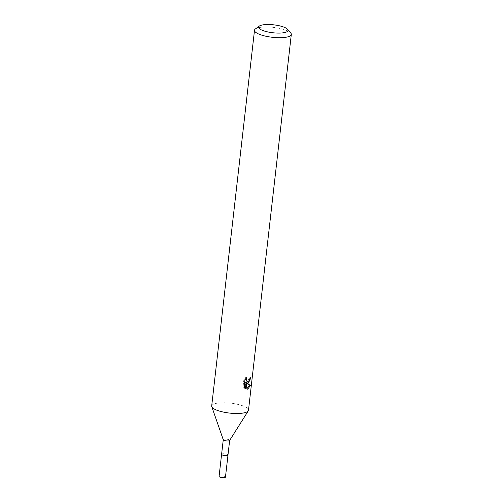 <?xml version="1.0" encoding="UTF-8"?>
<svg xmlns="http://www.w3.org/2000/svg" width="503" height="503" viewBox="0 0 503 503"><rect width="100%" height="100%" fill="white"/><g stroke="black" fill="none" stroke-linecap="round" stroke-linejoin="round"><path stroke-width="0.38" stroke-dasharray="2.52 1.89" d="M221.597 454.316A3.213 0.861 -173.5 0 1 221.653 454.184A3.213 0.861 -173.5 0 1 222.207 453.895A3.213 0.861 -173.5 0 1 225.57 453.92A3.213 0.861 -173.5 0 1 227.953 454.901A3.219 0.868 -173.5 0 1 227.985 455.001M221.603 454.272A3.219 0.868 -173.5 0 1 221.647 454.19A3.219 0.868 -173.5 0 1 222.2 453.907A3.219 0.868 -173.5 0 1 225.57 453.926A3.219 0.868 -173.5 0 1 227.96 454.907L227.96 454.907M223.282 439.785A3.213 0.861 -173.5 0 1 223.269 439.672A3.213 0.861 -173.5 0 1 223.873 439.251A3.213 0.861 -173.5 0 1 227.488 439.32A3.213 0.861 -173.5 0 1 229.645 440.402L229.638 440.452M211.688 406.034A18.523 4.98 -173.5 0 1 215.19 403.613A18.523 4.98 -173.5 0 1 236.045 404.016A18.523 4.98 -173.5 0 1 248.495 410.228M255.392 28.948A18.523 4.98 -173.5 0 1 258.001 27.828A18.523 4.98 -173.5 0 1 276.342 27.784A18.523 4.98 -173.5 0 1 290.734 32.978M249.067 380.796L249.96 377.338A17.291 4.646 -173.5 0 1 249.123 377.74L248.828 379.086L246.602 381.073M249.123 377.74L250.129 378.042M245.47 379.117L245.866 377.332L243.873 379.57L243.081 386.562L244.125 386.876M243.873 379.57L244.917 379.884M245.866 377.332L246.879 377.64M249.96 377.338L250.978 377.652M243.081 386.562L244.401 388.234L244.483 387.511M245.049 382.563L245.967 388.888L246.91 388.762M244.401 388.234L245.414 388.542M245.967 388.888L246.96 389.19M219.088 476.366A3.213 0.861 -173.5 0 1 220.867 475.807A3.213 0.861 -173.5 0 1 224.149 476.228A3.213 0.861 -173.5 0 1 225.463 477.096M221.609 454.247A3.225 0.868 -173.5 0 1 226.671 454.184A3.225 0.868 -173.5 0 1 227.985 454.976M247.017 383.204L246.017 382.902"/><path stroke-width="0.75" d="M227.953 454.901A3.213 0.861 -173.5 0 1 227.978 455.039A3.213 0.861 -173.5 0 1 227.375 455.46A3.213 0.861 -173.5 0 1 223.76 455.391A3.213 0.861 -173.5 0 1 221.597 454.316L223.263 439.729M227.985 455.001A3.219 0.868 -173.5 0 1 227.375 455.473A3.219 0.868 -173.5 0 1 223.659 455.385A3.219 0.868 -173.5 0 1 221.603 454.272M229.645 440.402A3.213 0.861 -173.5 0 1 229.607 440.509A3.213 0.861 -173.5 0 1 229.041 440.817A3.213 0.861 -173.5 0 1 225.621 440.785A3.213 0.861 -173.5 0 1 223.282 439.785L211.769 406.682A18.523 4.98 -173.5 0 1 211.688 406.034L254.505 30.249A18.523 4.98 -173.5 0 1 255.392 28.948L259.303 26.081A14.82 3.986 -173.5 0 1 261.39 25.188A14.82 3.986 -173.5 0 1 276.059 25.15A14.82 3.986 -173.5 0 1 287.578 29.306A14.82 3.986 -173.5 0 1 285.232 32.412A14.82 3.986 -173.5 0 1 266.634 31.664A14.82 3.986 -173.5 0 1 259.303 26.081M287.578 29.306L290.734 32.978A18.523 4.98 -173.5 0 1 291.312 34.443L248.495 410.228A18.523 4.98 -173.5 0 1 248.275 410.844A18.523 4.98 -173.5 0 1 244.999 412.642A18.523 4.98 -173.5 0 1 225.275 412.454A18.523 4.98 -173.5 0 1 211.769 406.682M248.363 383.104L246.898 383.16L250.513 385.468L247.677 389.133L246.96 389.184L246.061 382.871L245.414 388.542L244.125 386.876L244.917 379.884L246.879 377.64L246.501 378.941L246.904 380.84L247.602 381.375L248.576 381.224L249.828 379.388L250.129 378.042A18.523 4.98 6.5 0 0 250.978 377.652L248.363 383.104M291.312 34.443A18.523 4.98 -173.5 0 1 287.81 36.857A18.523 4.98 -173.5 0 1 266.955 36.455A18.523 4.98 -173.5 0 1 254.505 30.249M246.068 382.909L246.898 383.16M246.13 382.928L249.067 380.796M246.91 388.762L249.463 385.147L246.074 382.959M247.602 381.375L246.602 381.073L245.47 379.117M244.483 387.511L245.049 382.563L246.061 382.871M249.469 385.153L250.513 385.468M227.985 454.976A3.225 0.868 -173.5 0 1 227.991 455.052L225.463 477.096A3.213 0.861 -173.5 0 1 224.25 477.624A3.213 0.861 -173.5 0 1 220.402 477.234A3.213 0.861 -173.5 0 1 220.157 477.158A3.213 0.861 -173.5 0 1 219.088 476.366L221.584 454.322A3.225 0.868 -173.5 0 1 221.609 454.247M227.991 455.052A3.225 0.868 -173.5 0 1 226.199 455.617A3.225 0.868 -173.5 0 1 222.904 455.196A3.225 0.868 -173.5 0 1 221.584 454.322M229.607 440.509L248.275 410.844M227.978 455.039L229.638 440.452M220.157 477.158L222.15 477.85L224.25 477.624"/></g></svg>
